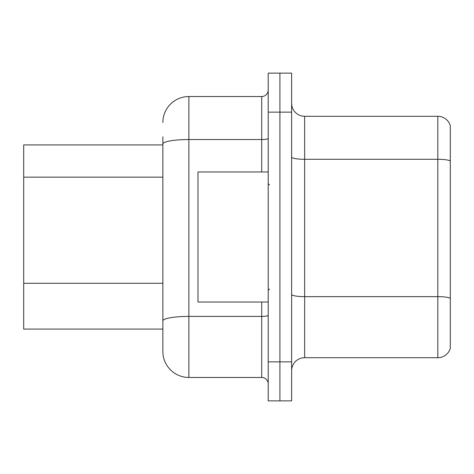 <?xml version="1.0" encoding="UTF-8"?>
<svg xmlns="http://www.w3.org/2000/svg" width="474" height="474" viewBox="0 0 474 474"><rect width="100%" height="100%" fill="white"/><g stroke="black" fill="none" stroke-linecap="round" stroke-linejoin="round"><path stroke-width="0.71" d="M162.866 144.92L23.7 144.92L23.7 329.08L162.866 329.08L162.866 351.453L162.866 136.856M291.629 370.704A13.005 13.005 0 0 1 304.634 357.698L437.816 357.698L437.816 116.302L304.634 116.302A13.005 13.005 0 0 1 291.629 103.296A13.005 13.005 0 0 0 304.634 116.302L304.634 357.698M279.921 361.858L279.921 400.88L291.629 400.88L291.629 361.858L279.921 361.858L279.921 400.88L268.213 400.88L268.213 361.858L279.921 361.858L279.921 112.142L279.921 361.858M268.213 361.858L268.213 73.12L279.921 73.12L279.921 112.142L279.921 73.12L291.629 73.12L291.629 361.858M450.3 125.669A13.005 13.005 0 0 0 437.816 116.302A13.005 13.005 0 0 1 450.3 125.669L450.3 348.331A13.005 13.005 0 0 1 437.816 357.698M450.3 161.101L450.3 298.264A13.005 2.257 180 0 0 437.816 296.641L304.634 296.641A13.005 2.257 0 0 1 291.629 294.378M162.866 122.547A26.011 26.011 0 0 1 188.877 96.536L188.877 377.464L261.713 377.464L261.713 302.033M188.877 96.536L261.713 96.536A6.506 6.506 0 0 0 268.213 90.03M162.866 325.442L162.866 320.922A26.011 4.515 180 0 1 188.877 316.407L261.713 316.407A6.506 1.132 0 0 0 268.213 315.281M268.213 383.97A6.506 6.506 0 0 0 261.713 377.464M188.877 377.464A26.011 26.011 0 0 1 162.866 351.453M268.213 171.967L197.984 171.967L197.984 302.033L268.213 302.033M162.866 177.157L23.7 177.157M162.866 283.292L23.7 283.292M450.3 160.917A13.005 2.257 180 0 0 437.816 159.294L304.634 159.294A13.005 2.257 0 0 1 291.629 157.036M291.629 112.142L268.213 112.142M162.866 144.043A26.011 4.515 180 0 1 188.877 139.522L261.713 139.522L261.713 96.536M261.713 171.967L261.713 139.522A6.506 1.132 0 0 0 268.213 138.396M269.516 184.978L268.213 183.675M269.516 289.022L268.213 290.325"/></g></svg>
